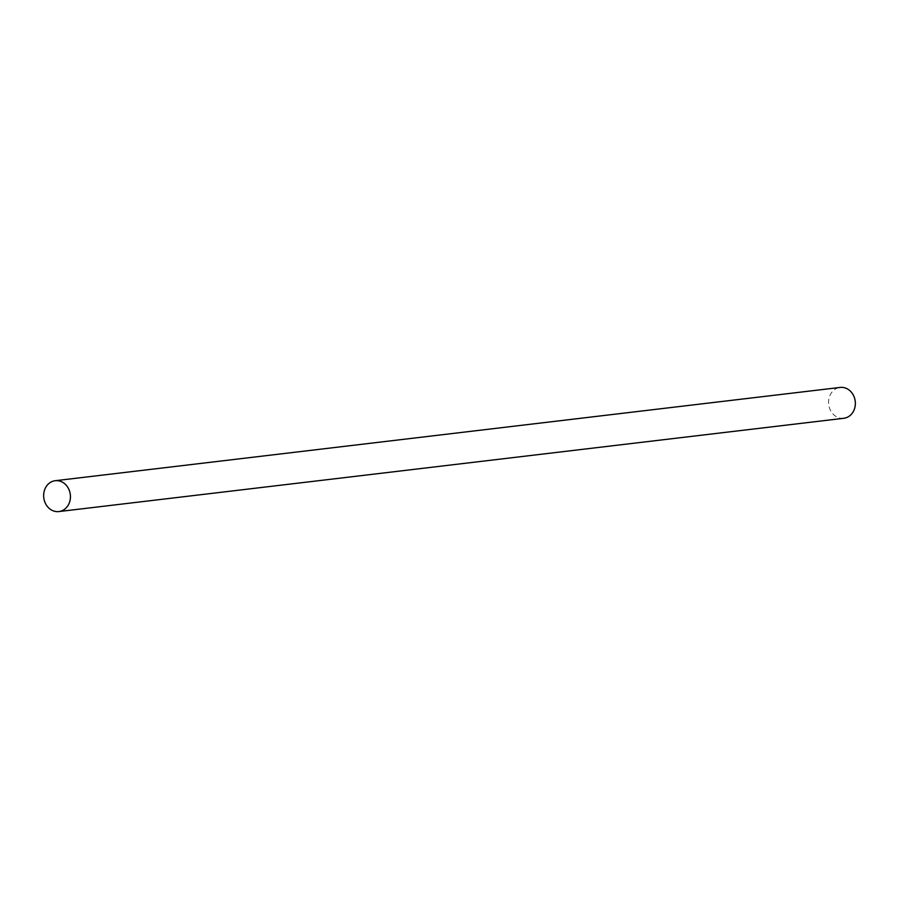 <?xml version="1.0" encoding="UTF-8"?>
<svg xmlns="http://www.w3.org/2000/svg" width="899" height="899" viewBox="0 0 899 899"><rect width="100%" height="100%" fill="white"/><g stroke="black" fill="none" stroke-linecap="round" stroke-linejoin="round"><path stroke-width="0.67" stroke-dasharray="4.5 3.37" d="M843.79 418.282A15.53 13.361 83.2 0 1 831.148 411.562A15.53 13.361 83.2 0 1 829.867 395.684A15.53 13.361 83.2 0 1 840.127 387.435"/><path stroke-width="1.35" d="M55.21 480.718L840.127 387.435A15.53 13.361 83.2 0 1 852.78 394.155A15.53 13.361 83.2 0 1 854.05 410.034A15.53 13.361 83.2 0 1 843.79 418.282L58.873 511.565A15.53 13.361 83.2 0 1 46.22 504.845A15.53 13.361 83.2 0 1 44.95 488.966A15.53 13.361 83.2 0 1 55.21 480.718A15.53 13.361 83.2 0 1 67.852 487.438A15.53 13.361 83.2 0 1 69.133 503.316A15.53 13.361 83.2 0 1 58.873 511.565"/></g></svg>
